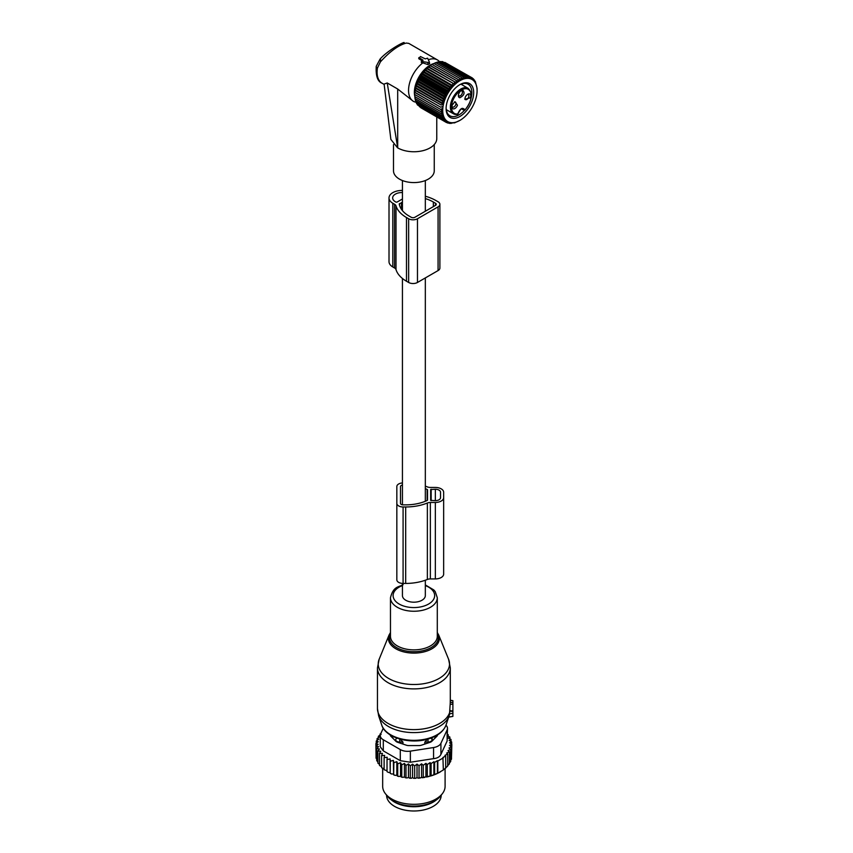 <?xml version="1.0" encoding="UTF-8"?>
<svg xmlns="http://www.w3.org/2000/svg" width="853" height="853" viewBox="0 0 853 853"><rect width="100%" height="100%" fill="white"/><g stroke="black" fill="none" stroke-linecap="round" stroke-linejoin="round"><path stroke-width="1.28" d="M402.435 583.409L402.435 595.575A11.441 6.611 0 0 0 405.783 600.256A11.441 6.611 0 0 0 418.258 601.685A11.441 6.611 0 0 0 425.327 595.575L425.327 580.243M389.011 197.949L389.011 261.658A13.008 7.506 -0 0 0 392.817 266.968L392.817 203.259A13.008 7.506 -0 0 1 389.011 197.949A13.008 7.506 -0 0 1 402.435 190.443M392.817 266.968L394.555 267.981A5.203 3.007 -0 0 1 396.005 269.58A37.756 21.805 -0 0 0 406.497 281.245L408.64 282.471L408.64 218.763A6.238 3.604 -0 0 0 417.469 218.763L438.069 206.863A6.238 3.604 -0 0 0 439.892 204.315A6.238 3.604 -0 0 0 438.069 201.766L435.926 200.54A37.756 21.805 -0 0 0 425.327 196.233M408.64 282.471A6.238 3.604 -0 0 0 417.469 282.471L438.069 270.582A6.238 3.604 -0 0 0 439.892 268.034L439.892 204.315M396.005 269.58L396.005 205.872A5.203 3.007 -0 0 0 394.555 204.262L392.817 203.259M396.005 205.872A37.756 21.805 -0 0 0 406.497 217.526L408.64 218.763M399.556 205.381L399.556 203.611A1.045 0.597 -0 0 0 399.257 204.102A34.12 19.694 -0 0 0 409.077 216.044L411.21 217.27A2.602 1.503 -0 0 0 414.889 217.27L435.488 205.381A2.602 1.503 -0 0 0 436.256 204.315A2.602 1.503 -0 0 0 435.488 203.259L433.356 202.022A34.12 19.694 -0 0 0 425.327 198.578M399.556 203.611L402.435 202.598M401.464 209.348L401.464 202.513M402.435 198.984L397.231 201.98A1.045 0.597 -0 0 1 395.76 201.98L395.397 201.766A9.362 5.406 -0 0 1 392.647 197.949A9.362 5.406 -0 0 1 402.435 192.543M452.89 702.669L450.256 702.296L450.256 700.494L452.89 700.676L452.89 704.12L450.16 704.397L449.499 714.398M448.721 716.978L452.89 716.403L452.89 704.12M450.256 702.296L450.16 704.397M452.89 710.922L450.149 710.805M395.568 740.958L395.632 739.679A4.158 2.399 0 0 0 399.716 742.046L402.936 742.078L399.758 738.751M402.936 744.061L402.936 742.078M392.561 736.224A21.325 12.315 0 0 0 393.062 738.453M434.689 738.453A21.325 12.315 0 0 0 435.19 736.224M424.826 744.061L424.826 742.078L428.003 738.751M432.183 740.958L432.023 737.664M428.035 742.984L428.035 742.046A4.158 2.399 0 0 0 432.13 739.679L432.183 737.824M428.003 739.029L428.035 742.046L424.826 742.078M391.58 800.082A27.307 15.77 0 0 0 406.188 806.106A27.307 15.77 0 0 0 436.171 800.082M386.569 795.177L386.569 795.22A27.307 15.77 0 0 0 406.188 810.35A27.307 15.77 0 0 0 441.193 795.22L441.193 795.177M451.504 757.069L451.845 744.488L449.499 745.362L451.504 747.004L451.504 759.117L450.256 760.684M420.284 777.989A36.935 21.325 180 0 1 418.098 778.171L430.349 776.081L437.397 773.404L443.347 769.971L442.91 757.475L445.692 756.003L445.692 768.116L442.91 770.216M425.914 776.699L425.914 763.35L423.259 765.28L421.553 763.84L419.036 765.749L417.021 764.107L414.675 765.951L412.564 764.149L412.564 777.605L413.716 778.32A36.935 21.325 180 0 0 415.752 778.288L417.021 777.552L418.098 778.171M412.564 777.605L411.338 778.267A36.935 21.325 180 0 1 409.472 778.16L408.47 777.382L407.116 777.957A36.935 21.325 180 0 1 405.282 777.733L404.45 776.891L402.989 777.371A36.935 21.325 180 0 1 401.209 777.019L400.547 776.134L399.001 776.507A36.935 21.325 180 0 1 397.306 776.049L396.826 775.121L395.216 775.398A36.935 21.325 180 0 1 393.628 774.823L393.862 762.667L396.826 761.665L397.711 763.872L397.711 775.985L399.001 776.507M380.801 733.559L380.043 734.07L381.11 734.38L378.348 736.278L379.734 736.693L377.079 738.613L378.775 739.146L376.248 741.054L378.263 741.726L375.906 743.571L378.178 744.296L376.066 746.087L378.561 746.652L376.727 748.582L379.414 748.977L377.89 751.024L380.726 751.226L379.51 753.359L382.485 753.38L381.6 755.577L384.65 755.395L384.117 757.645L387.198 757.261L387.027 759.533L390.109 758.935L390.29 761.207L393.34 760.418L393.628 774.823M393.34 773.863L391.676 774.034A36.935 21.325 180 0 1 390.205 773.362L390.29 761.207M390.109 758.935L390.205 773.362M390.109 772.391L388.435 772.445A36.935 21.325 180 0 1 387.529 771.933M387.027 770.707L384.117 769.758L384.117 757.645M384.117 768.798L381.6 767.7L381.6 755.577M379.51 753.359L379.51 765.472L381.6 766.687M377.89 751.024L377.89 763.136L379.51 764.384M440.287 771.901A36.935 21.325 180 0 1 439.999 772.072A36.935 21.325 180 0 1 430.349 776.081M429.23 776.39A36.935 21.325 180 0 1 426.489 777.03M424.762 777.371A36.935 21.325 180 0 1 424.272 777.456A36.935 21.325 180 0 1 422.395 777.744M415.752 778.288L413.716 778.32M414.675 765.951L414.675 778.064M412.564 764.149L410.304 765.855L410.304 777.968L411.338 778.267M409.472 778.16L410.304 777.968M408.47 777.382L408.47 763.925L410.304 765.855M408.47 763.925L405.985 765.472L405.985 777.584L407.116 777.957M405.282 777.733L405.985 777.584M404.45 776.891L404.45 763.435L405.985 765.472M404.45 763.435L401.763 764.81L401.763 776.923L402.989 777.371M401.209 777.019L401.763 776.923M400.547 776.134L400.547 762.678L401.763 764.81M400.547 762.678L397.711 763.872M396.826 761.665L396.826 775.121M395.216 775.398L393.862 774.78M391.676 774.034L390.29 773.319M387.027 759.533L387.027 771.645L388.435 772.445M377.954 761.953L376.727 760.695L376.727 748.582M377.207 759.533L376.066 758.2L376.066 746.087M376.066 755.897L375.906 743.571M451.504 747.004L448.977 748.017L450.683 749.446L450.683 761.558L449.179 763.275M450.683 749.446L448.017 750.587L449.403 751.781L449.403 763.893L447.473 765.855M449.403 751.781L446.652 753.05L447.718 753.977L447.718 766.09L444.957 768.521M445.692 756.003L444.957 755.353L447.718 753.977M443.347 757.859L437.824 761.047L437.824 773.159M437.397 773.404L437.397 760.663L434.614 762.401L434.614 774.513M433.878 774.919L433.878 761.75L431.117 763.563L431.117 775.676M433.559 747.537A10.407 6.003 180 0 0 440.916 743.294L447.143 729.891L447.143 741.001L440.916 754.404C439.775 756.856 437.322 758.274 433.559 758.648L410.357 762.241L410.357 751.13L433.559 747.537L433.559 758.648M400.302 749.574L400.302 760.684L383.306 750.875L380.267 746.791L380.267 735.521A10.407 6.003 0 0 0 383.306 739.764L400.302 749.574A10.407 6.003 0 0 0 410.357 751.13M383.274 728.249L380.619 733.964A10.407 6.003 0 0 0 380.267 735.521M442.376 793.653L440.457 796.137A29.109 16.804 180 0 1 422.075 805.403A29.109 16.804 180 0 1 387.305 796.137L385.385 793.653A31.209 18.02 0 0 0 422.661 803.59A31.209 18.02 0 0 0 442.376 793.653A31.209 18.02 0 0 0 445.095 786.295L445.095 768.596M390.216 734.891A5.203 3.007 0 0 0 390.909 736.288L395.856 741.236A5.203 3.007 0 0 0 397.754 742.334L406.327 745.191A5.203 3.007 0 0 0 408.928 745.597L418.823 745.597A5.203 3.007 0 0 0 421.425 745.191L429.997 742.334A5.203 3.007 0 0 0 431.906 741.236L436.853 736.288A5.203 3.007 0 0 0 437.546 734.891M400.302 760.684L410.357 762.241M382.666 768.457L382.666 786.295A31.209 18.02 0 0 0 385.385 793.653M445.97 725.21A10.407 6.003 180 0 1 447.494 728.334A10.407 6.003 180 0 1 447.143 729.891M447.143 741.001L447.494 728.334M433.878 761.75L434.614 762.401M380.043 734.07L380.043 735.105M393.34 760.418L393.862 762.667M419.036 765.749L419.036 777.861M421.553 763.84L421.553 777.254M423.259 765.28L423.259 777.392M425.914 763.35L427.3 764.533L427.3 776.656M427.3 764.533L430.051 762.635L430.051 775.91M430.051 762.635L431.117 763.563M451.845 744.488L449.584 742.782L451.685 741.961L451.685 744.37M447.494 734.433L448.241 734.689L447.025 735.84L449.872 737.035L448.337 738.09L451.024 739.466L449.19 740.415L451.685 741.961M451.024 739.466L451.024 741.556M449.872 737.035L449.872 738.879M448.241 734.689L448.241 736.352M378.348 736.278L378.348 737.685M377.079 738.613L377.079 740.425M376.248 741.054L376.248 743.294M417.021 764.107L417.021 777.552M425.327 486.125A37.713 21.773 0 0 1 427.364 486.903A5.203 3.007 0 0 0 430.36 487.447L435.339 487.447A8.327 4.809 0 0 1 443.656 492.256L443.656 574.112A8.327 4.809 0 0 1 435.339 578.92L435.339 502.46A8.327 4.809 0 0 0 443.656 497.662M402.435 482.958A6.238 3.604 0 0 0 396.837 486.541L396.837 503.366A6.238 3.604 0 0 0 403.085 506.97L405.687 506.97A37.713 21.773 0 0 0 427.364 503.014A5.203 3.007 0 0 1 430.36 502.46L435.339 502.46M396.837 503.366L396.837 579.827A6.238 3.604 0 0 0 403.085 583.431L405.687 583.431A37.713 21.773 0 0 0 427.364 579.464A5.203 3.007 0 0 1 430.36 578.92L435.339 578.92M402.435 485.09A2.602 1.503 0 0 0 400.483 486.541L400.483 503.366A2.602 1.503 0 0 0 403.085 504.869L405.687 504.869A34.077 19.672 0 0 0 427.15 500.476A1.045 0.597 0 0 0 427.534 500.007L427.534 489.899A1.045 0.597 0 0 0 427.15 489.441A34.077 19.672 0 0 0 425.327 488.641M430.648 489.547L430.648 500.359L435.339 500.658A5.203 3.007 0 0 0 440.543 497.662L440.543 492.256A5.203 3.007 0 0 0 435.339 489.249L430.648 489.547M440.543 497.662L440.543 492.256M400.483 503.366L400.483 486.541M418.876 57.577L423.077 60.168L421.862 61.501L427.95 62.44A1.045 0.597 180 0 0 429.23 61.704L427.598 58.185L425.284 58.889L420.497 56.554L418.695 58.452M428.323 59.753A23.927 13.819 -60 0 1 433.58 58.825A23.927 13.819 -60 0 1 437.429 59.934A23.927 13.819 -60 0 1 439.476 61.619L439.69 61.853M380.438 58.9L380.438 61.842C389.874 51.468 398.479 45.209 406.263 43.055L408.747 43.375L437.429 59.934M414.803 96.336A22.189 12.806 -60 0 1 433.708 63.591M436.768 116.936L436.768 138.538A22.892 13.211 180 0 1 422.64 150.746A22.892 13.211 180 0 1 397.69 147.878L387.241 82.976L397.69 89.011L413.279 101.251M421.862 61.501L421.798 62.802L421.467 61.981L422.832 62.877A23.927 13.819 -60 0 0 409.376 83.903A23.927 13.819 -60 0 0 413.502 101.379A23.927 13.819 -60 0 0 414.163 101.731L416.285 102.328M397.509 147.772L390.866 139.402L384.106 84.052L387.241 82.976M380.438 61.842L377.463 67.963A4.158 1.845 -170.5 0 1 376.237 66.321A4.158 1.845 -170.5 0 1 376.248 66.278M434.252 144.562L434.252 170.813A20.376 11.761 180 0 1 416.776 182.457A20.376 11.761 180 0 1 394.331 174.129A20.376 11.761 180 0 1 393.5 170.813L393.5 144.658M422.832 62.877L427.854 64.561L429.667 63.676L429.262 61.789M422.16 60.691L418.887 58.814L419.026 57.823M446.258 109.632L453.433 113.78L457.304 114.473A0.778 0.778 0 0 0 457.965 113.844L457.752 114.014C460.14 108.395 462.529 107.02 464.906 109.888A13.915 8.04 -60 0 0 470.643 92.316A13.915 8.04 -60 0 0 458.562 92.06A13.915 8.04 -60 0 0 451.504 106.55A13.915 8.04 -60 0 0 457.752 114.014A0.778 0.586 82.8 0 1 457.005 114.409A14.693 8.487 -60 0 1 453.433 113.78A14.693 8.487 -60 0 1 457.858 91.218A14.693 8.487 -60 0 1 468.126 88.317L460.961 84.18M461.697 108.8L463.819 110.026A0.778 0.544 166.7 0 0 464.906 109.888L464.586 110.058M457.475 105.218L454.894 101.688L452.314 104.94A4.158 2.399 -60 0 0 451.951 106.785A4.158 2.399 -60 0 0 454.169 108.8A4.158 2.399 -60 0 0 457.475 105.218M459.916 97.732C464.192 95.376 465.13 92.849 462.742 90.141A4.158 2.399 -60 0 0 461.334 90.535A4.158 2.399 -60 0 0 458.392 95.632A4.158 2.399 -60 0 0 459.916 97.732M465.184 97.509L464.821 99.353L470.355 97.786A4.158 2.399 -60 0 0 467.764 94.246A4.158 2.399 -60 0 0 465.184 97.509M454.393 102.029A2.858 1.653 120 0 1 455.406 102.072A2.858 1.653 120 0 1 455.747 104.642A2.858 1.653 -60 0 1 452.548 107.03A2.858 1.653 -60 0 1 451.994 106.177M460.833 90.876A2.858 1.653 -60 0 1 461.377 90.791A2.858 1.653 120 0 1 461.846 90.919A2.858 1.653 120 0 1 462.027 93.862A2.858 1.653 120 0 1 459.436 96.016A2.858 1.653 -60 0 1 458.978 95.877A2.858 1.653 -60 0 1 458.434 95.024M467.263 94.587A2.858 1.653 -60 0 1 468.276 94.64A2.858 1.653 -60 0 1 468.628 97.21A2.858 1.653 120 0 1 465.418 99.598A2.858 1.653 120 0 1 464.874 98.745M477.094 90.621A24.31 14.032 -60 0 1 459.906 120.39A24.31 14.032 -60 0 1 455.065 122.374A24.31 14.032 -60 0 1 443.411 104.471A24.31 14.032 -60 0 1 464.746 78.711A24.31 14.032 -60 0 1 477.094 90.621L476.998 88.339M430.413 65.564L430.936 65.169A22.839 13.19 120 0 0 414.782 93.148L416.104 86.078L419.857 77.42L425.476 69.839L430.413 65.564L458.061 81.536L457.954 79.404L459.767 80.459L459.746 78.38L461.462 79.574L461.526 77.548L463.147 78.892L463.275 76.941L464.789 78.412L464.992 76.546L466.399 78.145L466.644 76.386L467.934 78.103L468.222 76.45L469.395 78.273L469.715 76.738L470.76 78.647L471.101 77.25L472.018 79.244L472.359 77.986L474.172 81.024L474.492 80.065L475.046 82.208L475.334 81.408L477.072 88.381M440.628 111.487L414.803 96.581L414.782 94.502L442.44 110.463L440.628 111.487L442.526 112.372L440.798 113.438L442.771 114.174L441.15 115.272L443.187 115.837L441.673 116.946L443.752 117.362L442.355 118.46L444.488 118.716L443.197 119.793L445.362 119.889L444.189 120.945L446.375 120.881L445.33 121.883L447.516 121.68L446.599 122.608L448.774 122.267L447.985 123.131L450.139 122.651L449.467 123.418L454.127 122.757M459.906 120.39L454.414 122.928M437.141 62.45L439.178 61.64L464.992 76.546M438.741 62.184L440.83 61.48L466.644 76.386M441.417 61.821L442.408 61.544L468.222 76.45M443.176 61.981L469.715 76.738M444.882 62.408L472.359 77.986M475.334 81.408L474.758 81.067M474.492 80.065L473.724 79.628M473.5 78.924L472.509 78.348M463.275 76.941L437.461 62.034L435.488 62.919M458.061 81.536L430.349 65.734M428.728 66.822L456.387 82.794L456.174 80.64M456.387 82.794L428.601 67.152M427.086 68.251L454.734 84.223L454.414 82.059M454.734 84.223L426.884 68.741M425.476 69.839L453.135 85.801L452.698 83.647M453.135 85.801L451.045 85.396L425.231 70.49M423.941 71.567L451.6 87.528L451.045 85.396M451.6 87.528L449.467 87.283L423.653 72.377M422.491 73.422L450.139 89.384L449.467 87.283M450.139 89.384L447.985 89.288L422.16 74.382M421.115 75.373L448.774 91.346L447.985 89.288M448.774 91.346L446.599 91.399L420.774 76.493M419.857 77.42L447.516 93.393L446.599 91.399M447.516 93.393L445.33 93.585L419.516 78.679M418.716 79.532L446.375 95.504L445.33 93.585M446.375 95.504L444.189 95.845L418.375 80.939M417.703 81.696L445.362 97.668L444.189 95.845M445.362 97.668L443.197 98.138L417.384 83.231M416.829 83.882L444.488 99.854L443.197 98.138M444.488 99.854L442.355 100.451L416.541 85.545M416.104 86.078L443.752 102.051L442.355 100.451M443.752 102.051L441.673 102.755L415.848 87.848M415.528 88.264L443.187 104.226L441.673 102.755M443.187 104.226L441.15 105.026L415.336 90.119M415.123 90.407L441.15 105.026M442.771 106.369L440.798 107.254L414.984 92.359M414.867 92.487L440.798 107.254M442.526 108.459L440.628 109.419L414.835 94.523M442.44 110.463L440.628 109.419M463.787 83.018A19.512 11.26 120 0 0 459.906 84.618A19.512 11.26 120 0 0 446.108 108.502A19.512 11.26 120 0 0 456.024 118.066A19.512 11.26 120 0 0 473.138 97.381A19.512 11.26 120 0 0 463.787 83.018M420.774 107.713L446.599 122.608M419.367 106.604L445.33 121.883M418.151 105.335L444.189 120.945M417.117 103.885L417.384 104.887L443.197 119.793M416.104 101.39L416.541 103.554L442.355 118.46M415.528 99.876L415.848 102.04L441.673 116.946M415.123 98.212L415.336 100.366L441.15 115.272M414.867 96.41L414.984 98.532L440.798 113.438M432.108 64.487L433.921 63.474L459.746 78.38M433.814 63.602L435.702 62.642L461.526 77.548M457.954 79.404L432.13 64.497M447.985 123.131L446.993 122.555M449.467 123.418L448.699 122.971M451.045 123.482L450.469 123.141M471.261 97.402A18.212 10.513 120 0 0 468.084 84.244A18.212 10.513 120 0 0 462.614 83.647A18.212 10.513 120 0 0 459.436 84.895M446.119 107.958A18.212 10.513 120 0 0 449.883 115.784A18.212 10.513 120 0 0 455.363 116.371A18.212 10.513 120 0 0 464.427 110.346M446.492 110.837A18.212 10.513 120 0 0 447.654 110.442M462.347 84.98A18.212 10.513 120 0 0 462.113 83.786M438.069 270.582L438.069 206.863M394.555 267.981L394.555 204.262M406.497 281.245L406.497 217.526M417.469 282.471L417.469 218.763M433.356 206.618L433.356 202.022M435.488 205.381L435.488 203.259M430.968 681.984A35.655 20.579 0 0 0 448.571 659.188L450.299 667.856A36.412 21.026 0 0 1 431.341 686.313A36.412 21.026 0 0 1 377.463 667.856L379.18 659.188A35.655 20.579 0 0 0 392.263 680.289A35.655 20.579 0 0 0 430.968 681.984M448.571 659.188L438.687 635.005A25.494 14.714 180 0 1 426.095 651.308A25.494 14.714 180 0 1 398.426 650.093A25.494 14.714 180 0 1 389.064 635.005L379.18 659.188M390.471 633.416A24.492 14.138 0 0 0 398.394 648.525A24.492 14.138 0 0 0 425.615 649.975A24.492 14.138 0 0 0 437.29 633.416M377.463 667.856L377.463 708.587A36.412 21.026 0 0 0 431.341 727.044A36.412 21.026 0 0 0 450.16 710.368M403.128 584.7C398.138 587.312 393.308 586.427 390.471 597.74L390.471 636.359A23.415 13.52 0 0 0 425.103 648.216A23.415 13.52 0 0 0 437.29 636.359L437.29 597.74L435.233 591.63L433.793 589.935L425.327 584.923M377.463 708.587L378.647 715.816A35.879 20.717 0 0 0 431.085 730.072A35.879 20.717 0 0 0 449.115 715.816L449.67 713.854M390.471 597.74A23.415 13.52 0 0 0 425.103 609.596A23.415 13.52 0 0 0 437.29 597.74M402.435 585.574A20.771 11.985 0 0 0 396.08 601.76A20.771 11.985 0 0 0 423.834 606.099A20.771 11.985 0 0 0 425.327 585.574M381.717 725.018A32.755 18.905 0 0 0 429.581 738.026A32.755 18.905 0 0 0 446.034 725.018C443.645 731.277 438.015 735.83 429.155 738.687C411.018 744.786 385.513 738.122 381.717 725.018L378.647 715.816M452.89 713.289L449.68 713.812M452.89 711.498L450.107 711.093M399.748 739.029L399.716 742.984M395.632 741.012L395.632 739.679A4.158 3.401 -1.7 0 1 396.976 738.133M430.786 738.133A4.158 3.401 -178.3 0 1 432.13 739.679L432.13 741.012M440.916 743.294L440.916 754.404M383.306 739.764L383.306 750.875M430.36 578.92L430.36 502.46M427.364 579.464L427.364 503.014M405.687 583.431L405.687 506.97M403.085 583.431L403.085 506.97M427.15 500.476L427.15 489.441M431.17 500.658L431.17 489.249M435.339 500.658L435.339 489.249M397.69 89.011L397.69 147.878M384.159 84.436L382.048 83.221A23.927 13.819 -60 0 1 377.463 67.963M406.263 43.055L408.747 43.375M429.262 61.874L429.624 63.538M427.95 62.44L427.854 64.561M457.848 113.609L457.965 113.844C460.513 109.131 462.187 107.457 462.987 108.789A4.425 2.548 120 0 1 463.819 110.026L464.512 110.09M425.327 180.548L425.327 211.256M425.327 277.939L425.327 501.265M402.435 180.548L402.435 210.627M402.435 278.462L402.435 504.816M438.687 635.005L437.29 632.521M390.471 632.521L389.064 635.005M446.034 725.018L449.115 715.816M452.89 716.403L448.667 717.149M450.299 701.39L450.299 667.856M452.89 700.676L450.299 700.217M439.999 772.072L440.585 771.73M382.048 83.221C377.612 81.547 375.683 75.917 376.237 66.321L380.043 59.124C388.083 49.879 405.548 40.859 404.087 42.767M421.478 61.171L421.233 62.29M413.502 101.379L412.809 100.985M468.126 88.317C473.255 93.425 472.189 100.686 464.917 110.112M461.558 108.853L463.968 110.24A0.778 0.778 0 0 0 464.896 110.122"/></g></svg>
